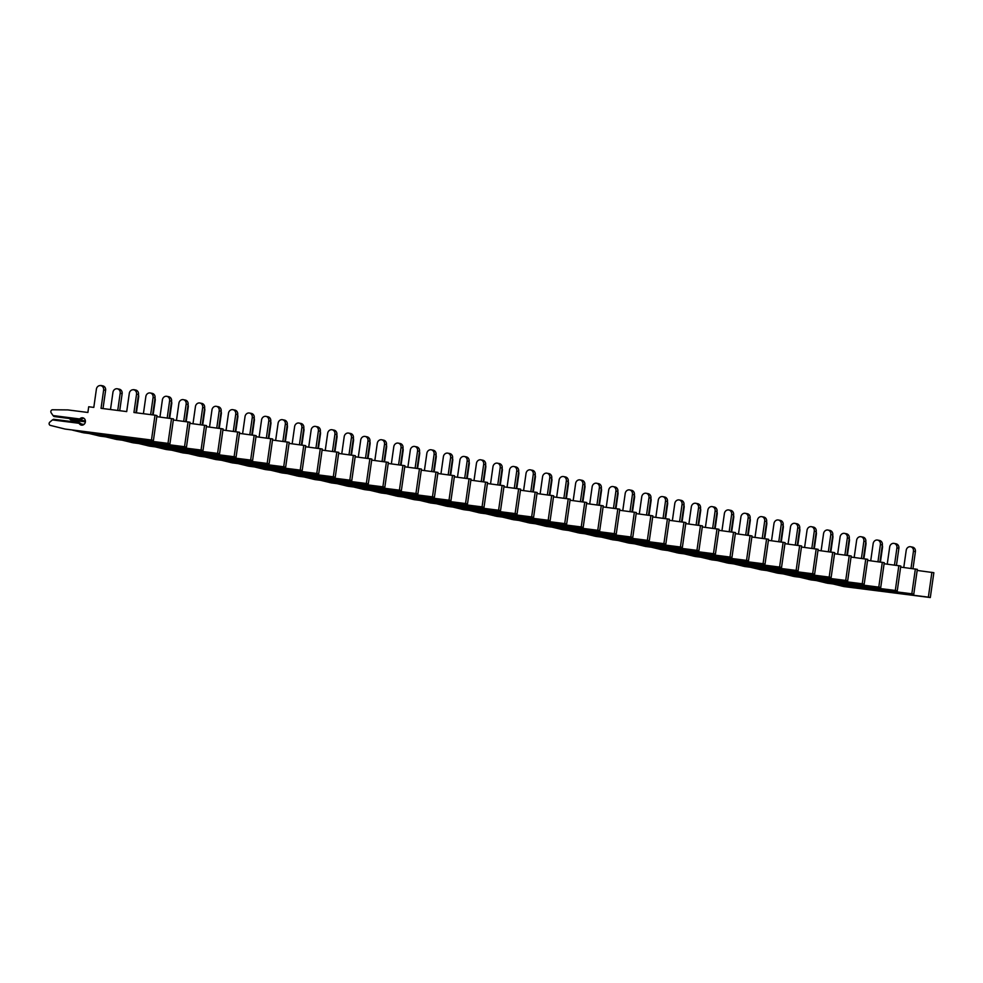 <?xml version="1.0" encoding="UTF-8"?>
<svg xmlns="http://www.w3.org/2000/svg" width="983" height="983" viewBox="0 0 983 983"><rect width="100%" height="100%" fill="white"/><g stroke="black" fill="none" stroke-linecap="round" stroke-linejoin="round"><path stroke-width="1.47" d="M53.033 415.563L51.153 412.774A1.855 1.659 101.4 0 1 52.59 409.776L67.815 409.911L87.892 412.467L88.703 406.765L93.803 407.404L96.42 388.998A4.092 3.649 101.4 0 1 103.657 389.919L101.04 408.326L126.709 411.582L129.326 393.188A4.092 3.649 101.4 0 1 136.563 394.109L133.946 412.504L155.007 415.182L151.468 440.028L65.087 429.055L50.366 425.393A1.855 1.659 101.4 0 1 49.814 422.137L52.418 419.913L79.119 423.304A3.723 3.318 -78.6 0 0 85.337 422.125A3.723 3.318 -78.6 0 0 79.734 418.967L53.033 415.563L53.979 416.522L79.586 419.778L79.734 418.967M82.351 425.147A3.723 3.318 -78.6 0 1 81.073 423.698L79.193 422.53L53.586 419.286L52.418 419.913M83.764 418.193A3.723 3.318 -78.6 0 0 81.687 419.36L79.586 419.778M79.119 423.304L79.193 422.53M100.856 385.459L102.797 385.852A4.092 3.649 101.4 0 1 105.611 390.312L103.006 408.572M133.762 389.637L135.703 390.03A4.092 3.649 101.4 0 1 138.517 394.502L135.912 412.762M155.007 415.182L156.961 415.576L153.422 440.421L65.087 429.055M53.979 416.522L80.827 420.024M153.422 440.421L151.468 440.028M81.257 424.042L84.01 424.386M110.501 409.53L112.947 392.352A4.092 3.649 101.4 0 1 117.382 388.801L119.336 389.194A4.092 3.649 101.4 0 1 122.138 393.655L119.717 410.697M143.407 413.708L145.853 396.53A4.092 3.649 101.4 0 1 150.288 392.979L152.242 393.372A4.092 3.649 101.4 0 1 155.044 397.845L152.623 414.875M156.801 416.657L173.487 418.918L169.948 443.763L83.567 432.79L72.619 430.161M85.398 420.921L69.56 418.918L71.747 420.11L85.386 421.842M70.506 419.864L85.386 421.756M82.031 424.914L82.879 425.025M171.534 418.525L167.995 443.37L81.626 432.397M150.288 392.979A4.092 3.649 101.4 0 1 153.09 397.451L150.645 414.629M117.382 388.801A4.092 3.649 101.4 0 1 120.184 393.261L117.739 410.452M169.948 443.763L167.995 443.37M138.456 394.883A4.092 3.649 101.4 0 1 138.664 397.009L136.416 412.823M159.946 417.05L162.392 399.872A4.092 3.649 101.4 0 1 166.815 396.321L168.769 396.714A4.092 3.649 101.4 0 1 171.57 401.187L169.15 418.217M173.327 419.999L190.014 422.26L186.475 447.105L100.106 436.133L89.146 433.503M188.06 421.867L184.534 446.712L98.153 435.739M166.815 396.321A4.092 3.649 101.4 0 1 169.629 400.794L167.184 417.972M186.475 447.105L184.534 446.712M154.995 398.226A4.092 3.649 101.4 0 1 155.203 400.351L153.127 414.949M176.473 420.392L178.918 403.214A4.092 3.649 101.4 0 1 183.342 399.663L185.296 400.056A4.092 3.649 101.4 0 1 188.109 404.529L185.676 421.572M189.866 423.341L206.541 425.602L203.014 450.447L116.633 439.475L105.672 436.845M204.599 425.209L201.06 450.054L114.679 439.082M183.342 399.663A4.092 3.649 101.4 0 1 186.156 404.136L183.71 421.314M203.014 450.447L201.06 450.054M171.521 401.568A4.092 3.649 101.4 0 1 171.73 403.694L169.654 418.291M193 423.734L195.445 406.557A4.092 3.649 101.4 0 1 199.881 403.005L201.822 403.399A4.092 3.649 101.4 0 1 204.636 407.871L202.215 424.914M206.393 426.683L223.08 428.944L219.541 453.79L133.16 442.817L122.199 440.187M221.126 428.551L217.587 453.396L131.206 442.424M199.881 403.005A4.092 3.649 101.4 0 1 202.682 407.478L200.237 424.656M219.541 453.79L217.587 453.396M188.048 404.91A4.092 3.649 101.4 0 1 188.257 407.036L186.18 421.633M209.526 427.077L211.972 409.899A4.092 3.649 101.4 0 1 216.407 406.348L218.361 406.741A4.092 3.649 101.4 0 1 221.163 411.213L218.742 428.256M222.92 430.026L239.606 432.299L236.067 457.144L149.686 446.159L138.738 443.53M237.653 431.893L234.114 456.739L147.745 445.766M216.407 406.348A4.092 3.649 101.4 0 1 219.209 410.82L216.764 427.998M236.067 457.144L234.114 456.739M204.575 408.252A4.092 3.649 101.4 0 1 204.783 410.378L202.707 424.975M226.053 430.431L228.498 413.241A4.092 3.649 101.4 0 1 232.934 409.69L234.888 410.083A4.092 3.649 101.4 0 1 237.689 414.556L235.269 431.598M239.447 433.368L256.133 435.641L252.594 460.486L166.225 449.514L155.265 446.872M254.179 435.236L250.653 460.081L164.272 449.108M232.934 409.69A4.092 3.649 101.4 0 1 235.748 414.162L233.303 431.34M252.594 460.486L250.653 460.081M221.114 411.607A4.092 3.649 101.4 0 1 221.322 413.72L219.246 428.318M242.592 433.773L245.037 416.583A4.092 3.649 101.4 0 1 249.461 413.032L251.415 413.425A4.092 3.649 101.4 0 1 254.228 417.898L251.795 434.941M255.985 436.71L272.66 438.983L269.133 463.829L182.752 452.856L171.792 450.214M270.718 438.59L267.179 463.435L180.798 452.45M249.461 413.032A4.092 3.649 101.4 0 1 252.275 417.505L249.829 434.683M269.133 463.829L267.179 463.435M237.64 414.949A4.092 3.649 101.4 0 1 237.849 417.062L235.773 431.66M259.119 437.116L261.564 419.925A4.092 3.649 101.4 0 1 266 416.374L267.941 416.767A4.092 3.649 101.4 0 1 270.755 421.24L268.334 438.283M272.512 440.052L289.199 442.325L285.66 467.171L199.279 456.198L188.318 453.556M287.245 441.932L283.706 466.778L197.325 455.805M266 416.374A4.092 3.649 101.4 0 1 268.801 420.847L266.356 438.037M285.66 467.171L283.706 466.778M254.167 418.291A4.092 3.649 101.4 0 1 254.376 420.405L252.299 435.002M275.645 440.458L278.091 423.268A4.092 3.649 101.4 0 1 282.526 419.716L284.48 420.11A4.092 3.649 101.4 0 1 287.282 424.582L284.861 441.625M289.039 443.394L305.725 445.668L302.186 470.513L215.805 459.54L204.857 456.898M303.772 445.274L300.233 470.12L213.864 459.147M282.526 419.716A4.092 3.649 101.4 0 1 285.328 424.189L282.883 441.379M302.186 470.513L300.233 470.12M270.694 421.633A4.092 3.649 101.4 0 1 270.903 423.747L268.826 438.344M292.172 443.8L294.617 426.61A4.092 3.649 101.4 0 1 299.053 423.059L301.007 423.464A4.092 3.649 101.4 0 1 303.808 427.924L301.388 444.967M305.566 446.737L322.252 449.01L318.713 473.855L232.344 462.882L221.384 460.241M320.298 448.617L316.772 473.462L230.391 462.489M299.053 423.059A4.092 3.649 101.4 0 1 301.867 427.531L299.422 444.721M318.713 473.855L316.772 473.462M287.233 424.975A4.092 3.649 101.4 0 1 287.441 427.089L285.365 441.686M308.711 447.142L311.156 429.952A4.092 3.649 101.4 0 1 315.58 426.413L317.534 426.806A4.092 3.649 101.4 0 1 320.347 431.267L317.914 448.309M322.105 450.091L338.779 452.352L335.252 477.197L248.871 466.225L237.911 463.583M336.837 451.959L333.298 476.804L246.917 465.831M315.58 426.413A4.092 3.649 101.4 0 1 318.394 430.873L315.948 448.064M335.252 477.197L333.298 476.804M303.759 428.318A4.092 3.649 101.4 0 1 303.968 430.431L301.892 445.029M325.238 450.484L327.683 433.306A4.092 3.649 101.4 0 1 332.119 429.755L334.06 430.149A4.092 3.649 101.4 0 1 336.874 434.609L334.441 451.652M338.631 453.433L355.318 455.694L351.779 480.54L265.398 469.567L254.437 466.925M353.364 455.301L349.825 480.146L263.444 469.174M332.119 429.755A4.092 3.649 101.4 0 1 334.92 434.216L332.475 451.406M351.779 480.54L349.825 480.146M320.286 431.66A4.092 3.649 101.4 0 1 320.495 433.773L318.418 448.371M341.765 453.827L344.21 436.649A4.092 3.649 101.4 0 1 348.646 433.098L350.587 433.491A4.092 3.649 101.4 0 1 353.401 437.963L350.98 454.994M355.158 456.776L371.844 459.036L368.306 483.882L281.924 472.909L270.964 470.279M369.891 458.643L366.352 483.489L279.983 472.516M348.646 433.098A4.092 3.649 101.4 0 1 351.447 437.558L349.002 454.748M368.306 483.882L366.352 483.489M336.813 435.002A4.092 3.649 101.4 0 1 337.022 437.116L334.945 451.713M358.291 457.169L360.736 439.991A4.092 3.649 101.4 0 1 365.172 436.44L367.126 436.833A4.092 3.649 101.4 0 1 369.927 441.306L367.507 458.336M371.685 460.118L388.371 462.379L384.832 487.224L298.463 476.251L287.503 473.622M386.417 461.985L382.891 486.831L296.51 475.858M365.172 436.44A4.092 3.649 101.4 0 1 367.986 440.912L365.541 458.09M384.832 487.224L382.891 486.831M353.352 438.344A4.092 3.649 101.4 0 1 353.561 440.458L351.472 455.055M374.83 460.511L377.275 443.333A4.092 3.649 101.4 0 1 381.699 439.782L383.653 440.175A4.092 3.649 101.4 0 1 386.466 444.648L384.034 461.678M388.224 463.46L404.898 465.721L401.371 490.566L314.99 479.593L304.03 476.964M402.956 465.328L399.417 490.173L313.036 479.2M381.699 439.782A4.092 3.649 101.4 0 1 384.513 444.255L382.068 461.432M401.371 490.566L399.417 490.173M369.878 441.686A4.092 3.649 101.4 0 1 370.087 443.812L368.011 458.397M391.357 463.853L393.802 446.675A4.092 3.649 101.4 0 1 398.226 443.124L400.179 443.517A4.092 3.649 101.4 0 1 402.993 447.99L400.56 465.02M404.75 466.802L421.437 469.063L417.898 493.908L331.517 482.936L320.556 480.306M419.483 468.67L415.944 493.515L329.563 482.542M398.226 443.124A4.092 3.649 101.4 0 1 401.039 447.597L398.594 464.775M417.898 493.908L415.944 493.515M386.405 445.029A4.092 3.649 101.4 0 1 386.614 447.154L384.537 461.752M407.884 467.195L410.329 450.017A4.092 3.649 101.4 0 1 414.765 446.466L416.706 446.86A4.092 3.649 101.4 0 1 419.52 451.332L417.099 468.375M421.277 470.144L437.963 472.405L434.425 497.251L348.043 486.278L337.083 483.648M436.01 472.012L432.471 496.857L346.09 485.885M414.765 446.466A4.092 3.649 101.4 0 1 417.566 450.939L415.121 468.117M434.425 497.251L432.471 496.857M402.932 448.371A4.092 3.649 101.4 0 1 403.141 450.497L401.064 465.094M424.41 470.538L426.855 453.36A4.092 3.649 101.4 0 1 431.291 449.809L433.245 450.202A4.092 3.649 101.4 0 1 436.047 454.674L433.626 471.717M437.804 473.487L454.49 475.747L450.951 500.593L364.57 489.62L353.622 486.99M452.536 475.354L449.01 500.2L362.629 489.227M431.291 449.809A4.092 3.649 101.4 0 1 434.105 454.281L431.66 471.459M450.951 500.593L449.01 500.2M419.471 451.713A4.092 3.649 101.4 0 1 419.667 453.839L417.591 468.436M440.949 473.88L443.394 456.702A4.092 3.649 101.4 0 1 447.818 453.151L449.772 453.544A4.092 3.649 101.4 0 1 452.585 458.017L450.153 475.059M454.343 476.829L471.017 479.09L467.49 503.947L381.109 492.962L370.149 490.333M469.075 478.696L465.537 503.542L379.155 492.569M447.818 453.151A4.092 3.649 101.4 0 1 450.632 457.623L448.187 474.801M467.49 503.947L465.537 503.542M435.997 455.055A4.092 3.649 101.4 0 1 436.206 457.181L434.13 471.779M457.476 477.234L459.921 460.044A4.092 3.649 101.4 0 1 464.345 456.493L466.298 456.886A4.092 3.649 101.4 0 1 469.112 461.359L466.679 478.402M470.869 480.171L487.556 482.444L484.017 507.289L397.636 496.317L386.675 493.675M485.602 482.039L482.063 506.884L395.682 495.911M464.345 456.493A4.092 3.649 101.4 0 1 467.158 460.966L464.713 478.143M484.017 507.289L482.063 506.884M452.524 458.41A4.092 3.649 101.4 0 1 452.733 460.523L450.656 475.121M474.003 480.576L476.448 463.386A4.092 3.649 101.4 0 1 480.884 459.835L482.825 460.228A4.092 3.649 101.4 0 1 485.639 464.701L483.218 481.744M487.396 483.513L504.082 485.786L500.544 510.632L414.162 499.659L403.202 497.017M502.129 485.393L498.59 510.238L412.209 499.253M480.884 459.835A4.092 3.649 101.4 0 1 483.685 464.308L481.24 481.486M500.544 510.632L498.59 510.238M469.051 461.752A4.092 3.649 101.4 0 1 469.26 463.865L467.183 478.463M490.529 483.919L492.974 466.728A4.092 3.649 101.4 0 1 497.41 463.177L499.364 463.571A4.092 3.649 101.4 0 1 502.166 468.043L499.745 485.086M503.923 486.855L520.609 489.129L517.07 513.974L430.689 503.001L419.741 500.359M518.655 488.735L515.117 513.581L428.748 502.608M497.41 463.177A4.092 3.649 101.4 0 1 500.212 467.65L497.767 484.828M517.07 513.974L515.117 513.581M485.59 465.094A4.092 3.649 101.4 0 1 485.786 467.208L483.71 481.805M507.068 487.261L509.513 470.071A4.092 3.649 101.4 0 1 513.937 466.52L515.891 466.913A4.092 3.649 101.4 0 1 518.692 471.385L516.272 488.428M520.462 490.198L537.136 492.471L533.597 517.316L447.228 506.343L436.268 503.701M535.194 492.078L531.656 516.923L445.274 505.95M513.937 466.52A4.092 3.649 101.4 0 1 516.751 470.992L514.306 488.182M533.597 517.316L531.656 516.923M502.116 468.436A4.092 3.649 101.4 0 1 502.325 470.55L500.249 485.147M523.595 490.603L526.04 473.413A4.092 3.649 101.4 0 1 530.464 469.862L532.417 470.267A4.092 3.649 101.4 0 1 535.231 474.728L532.798 491.77M536.988 493.54L553.662 495.813L550.136 520.658L463.755 509.685L452.794 507.044M551.721 495.42L548.182 520.265L461.801 509.292M530.464 469.862A4.092 3.649 101.4 0 1 533.278 474.334L530.832 491.525M550.136 520.658L548.182 520.265M518.643 471.779A4.092 3.649 101.4 0 1 518.852 473.892L516.775 488.49M540.122 493.945L542.567 476.755A4.092 3.649 101.4 0 1 547.003 473.204L548.944 473.609A4.092 3.649 101.4 0 1 551.758 478.07L549.337 495.113M553.515 496.882L570.201 499.155L566.663 524L480.282 513.028L469.321 510.386M568.248 498.762L564.709 523.607L478.328 512.635M547.003 473.204A4.092 3.649 101.4 0 1 549.804 477.677L547.359 494.867M566.663 524L564.709 523.607M535.17 475.121A4.092 3.649 101.4 0 1 535.379 477.234L533.302 491.832M556.648 497.287L559.094 480.109A4.092 3.649 101.4 0 1 563.529 476.558L565.483 476.952A4.092 3.649 101.4 0 1 568.285 481.412L565.864 498.455M570.042 500.236L586.728 502.497L583.189 527.343L496.808 516.37L485.86 513.728M584.774 502.104L581.236 526.949L494.867 515.977M563.529 476.558A4.092 3.649 101.4 0 1 566.331 481.019L563.886 498.209M583.189 527.343L581.236 526.949M551.696 478.463A4.092 3.649 101.4 0 1 551.905 480.576L549.829 495.174M573.187 500.63L575.633 483.452A4.092 3.649 101.4 0 1 580.056 479.901L582.01 480.294A4.092 3.649 101.4 0 1 584.811 484.766L582.391 501.797M586.568 503.579L603.255 505.84L599.716 530.685L513.347 519.712L502.387 517.083M601.301 505.446L597.775 530.292L511.393 519.319M580.056 479.901A4.092 3.649 101.4 0 1 582.87 484.361L580.425 501.551M599.716 530.685L597.775 530.292M568.235 481.805A4.092 3.649 101.4 0 1 568.444 483.919L566.368 498.516M589.714 503.972L592.159 486.794A4.092 3.649 101.4 0 1 596.583 483.243L598.536 483.636A4.092 3.649 101.4 0 1 601.35 488.109L598.917 505.139M603.107 506.921L619.781 509.182L616.255 534.027L529.874 523.054L518.913 520.425M617.84 508.789L614.301 533.634L527.92 522.661M596.583 483.243A4.092 3.649 101.4 0 1 599.397 487.715L596.951 504.893M616.255 534.027L614.301 533.634M584.762 485.147A4.092 3.649 101.4 0 1 584.971 487.261L582.894 501.858M606.241 507.314L608.686 490.136A4.092 3.649 101.4 0 1 613.122 486.585L615.063 486.978A4.092 3.649 101.4 0 1 617.877 491.451L615.456 508.481M619.634 510.263L636.32 512.524L632.782 537.369L546.401 526.396L535.44 523.767M634.367 512.131L630.828 536.976L544.447 526.003M613.122 486.585A4.092 3.649 101.4 0 1 615.923 491.058L613.478 508.236M632.782 537.369L630.828 536.976M601.289 488.49A4.092 3.649 101.4 0 1 601.498 490.615L599.421 505.201M622.767 510.656L625.213 493.478A4.092 3.649 101.4 0 1 629.648 489.927L631.602 490.32A4.092 3.649 101.4 0 1 634.404 494.793L631.983 511.824M636.161 513.605L652.847 515.866L649.308 540.711L562.927 529.739L551.979 527.109M650.893 515.473L647.355 540.318L560.986 529.346M629.648 489.927A4.092 3.649 101.4 0 1 632.45 494.4L630.005 511.578M649.308 540.711L647.355 540.318M617.816 491.832A4.092 3.649 101.4 0 1 618.024 493.957L615.948 508.555M639.294 513.998L641.739 496.82A4.092 3.649 101.4 0 1 646.175 493.269L648.129 493.663A4.092 3.649 101.4 0 1 650.93 498.135L648.51 515.178M652.687 516.947L669.374 519.208L665.835 544.054L579.466 533.081L568.506 530.451M667.42 518.815L663.894 543.66L577.513 532.688M646.175 493.269A4.092 3.649 101.4 0 1 648.989 497.742L646.544 514.92M665.835 544.054L663.894 543.66M634.354 495.174A4.092 3.649 101.4 0 1 634.563 497.3L632.487 511.897M655.833 517.341L658.278 500.163A4.092 3.649 101.4 0 1 662.702 496.612L664.655 497.005A4.092 3.649 101.4 0 1 667.469 501.477L665.036 518.52M669.226 520.29L685.901 522.551L682.374 547.396L595.993 536.423L585.032 533.794M683.959 522.157L680.42 547.003L594.039 536.03M662.702 496.612A4.092 3.649 101.4 0 1 665.516 501.084L663.07 518.262M682.374 547.396L680.42 547.003M650.881 498.516A4.092 3.649 101.4 0 1 651.09 500.642L649.013 515.239M672.36 520.683L674.805 503.505A4.092 3.649 101.4 0 1 679.241 499.954L681.182 500.347A4.092 3.649 101.4 0 1 683.996 504.82L681.575 521.862M685.753 523.632L702.44 525.893L698.901 550.738L612.52 539.765L601.559 537.136M700.486 525.5L696.947 550.345L610.566 539.372M679.241 499.954A4.092 3.649 101.4 0 1 682.042 504.426L679.597 521.604M698.901 550.738L696.947 550.345M667.408 501.858A4.092 3.649 101.4 0 1 667.617 503.984L665.54 518.582M688.886 524.025L691.332 506.847A4.092 3.649 101.4 0 1 695.767 503.296L697.721 503.689A4.092 3.649 101.4 0 1 700.523 508.162L698.102 525.205M702.28 526.974L718.966 529.247L715.427 554.093L629.046 543.107L618.098 540.478M717.012 528.842L713.474 553.687L627.105 542.714M695.767 503.296A4.092 3.649 101.4 0 1 698.569 507.769L696.124 524.947M715.427 554.093L713.474 553.687M683.935 505.201A4.092 3.649 101.4 0 1 684.143 507.326L682.067 521.924M705.413 527.38L707.858 510.189A4.092 3.649 101.4 0 1 712.294 506.638L714.248 507.031A4.092 3.649 101.4 0 1 717.049 511.504L714.629 528.547M718.806 530.316L735.493 532.589L731.954 557.435L645.585 546.462L634.625 543.82M733.539 532.196L730.013 557.042L643.632 546.057M712.294 506.638A4.092 3.649 101.4 0 1 715.108 511.111L712.663 528.289M731.954 557.435L730.013 557.042M700.474 508.555A4.092 3.649 101.4 0 1 700.682 510.669L698.606 525.266M721.952 530.722L724.397 513.531A4.092 3.649 101.4 0 1 728.821 509.98L730.774 510.374A4.092 3.649 101.4 0 1 733.588 514.846L731.155 531.889M735.345 533.658L752.02 535.932L748.493 560.777L662.112 549.804L651.151 547.162M750.078 535.538L746.539 560.384L660.158 549.411M728.821 509.98A4.092 3.649 101.4 0 1 731.635 514.453L729.189 531.631M748.493 560.777L746.539 560.384M717 511.897A4.092 3.649 101.4 0 1 717.209 514.011L715.133 528.608M738.479 534.064L740.924 516.874A4.092 3.649 101.4 0 1 745.36 513.323L747.301 513.716A4.092 3.649 101.4 0 1 750.115 518.188L747.682 535.231M751.872 537.001L768.559 539.274L765.02 564.119L678.639 553.146L667.678 550.505M766.605 538.881L763.066 563.726L676.685 552.753M745.36 513.323A4.092 3.649 101.4 0 1 748.161 517.795L745.716 534.985M765.02 564.119L763.066 563.726M733.527 515.239A4.092 3.649 101.4 0 1 733.736 517.353L731.659 531.95M755.005 537.406L757.451 520.216A4.092 3.649 101.4 0 1 761.886 516.665L763.84 517.07A4.092 3.649 101.4 0 1 766.642 521.531L764.221 538.573M768.399 540.343L785.085 542.616L781.546 567.461L695.165 556.489L684.205 553.847M783.132 542.223L779.593 567.068L693.224 556.095M761.886 516.665A4.092 3.649 101.4 0 1 764.688 521.137L762.243 538.328M781.546 567.461L779.593 567.068M750.054 518.582A4.092 3.649 101.4 0 1 750.262 520.695L748.186 535.293M771.532 540.748L773.977 523.558A4.092 3.649 101.4 0 1 778.413 520.007L780.367 520.412A4.092 3.649 101.4 0 1 783.168 524.873L780.748 541.916M784.925 543.685L801.612 545.958L798.073 570.804L711.704 559.831L700.744 557.189M799.658 545.565L796.132 570.41L709.751 559.438M778.413 520.007A4.092 3.649 101.4 0 1 781.227 524.48L778.782 541.67M798.073 570.804L796.132 570.41M766.593 521.924A4.092 3.649 101.4 0 1 766.801 524.037L764.713 538.635M788.071 544.091L790.516 526.913A4.092 3.649 101.4 0 1 794.94 523.361L796.894 523.755A4.092 3.649 101.4 0 1 799.707 528.215L797.274 545.258M801.464 547.039L818.139 549.3L814.612 574.146L728.231 563.173L717.271 560.531M816.197 548.907L812.658 573.753L726.277 562.78M794.94 523.361A4.092 3.649 101.4 0 1 797.754 527.822L795.308 545.012M814.612 574.146L812.658 573.753M783.119 525.266A4.092 3.649 101.4 0 1 783.328 527.38L781.252 541.977M804.598 547.433L807.043 530.255A4.092 3.649 101.4 0 1 811.466 526.704L813.42 527.097A4.092 3.649 101.4 0 1 816.234 531.57L813.801 548.6M817.991 550.382L834.678 552.643L831.139 577.488L744.758 566.515L733.797 563.886M832.724 552.249L829.185 577.095L742.804 566.122M811.466 526.704A4.092 3.649 101.4 0 1 814.28 531.164L811.835 548.354M831.139 577.488L829.185 577.095M799.646 528.608A4.092 3.649 101.4 0 1 799.855 530.722L797.778 545.319M821.124 550.775L823.57 533.597A4.092 3.649 101.4 0 1 828.005 530.046L829.947 530.439A4.092 3.649 101.4 0 1 832.761 534.912L830.34 551.942M834.518 553.724L851.204 555.985L847.665 580.83L761.284 569.857L750.324 567.228M849.251 555.592L845.712 580.437L759.331 569.464M828.005 530.046A4.092 3.649 101.4 0 1 830.807 534.506L828.362 551.696M847.665 580.83L845.712 580.437M816.173 531.95A4.092 3.649 101.4 0 1 816.381 534.064L814.305 548.661M837.651 554.117L840.096 536.939A4.092 3.649 101.4 0 1 844.532 533.388L846.486 533.781A4.092 3.649 101.4 0 1 849.287 538.254L846.867 555.284M851.045 557.066L867.731 559.327L864.192 584.172L777.811 573.2L766.863 570.57M865.777 558.934L862.251 583.779L775.87 572.806M844.532 533.388A4.092 3.649 101.4 0 1 847.346 537.861L844.901 555.039M864.192 584.172L862.251 583.779M832.712 535.293A4.092 3.649 101.4 0 1 832.908 537.418L830.832 552.004M854.19 557.459L856.635 540.281A4.092 3.649 101.4 0 1 861.059 536.73L863.013 537.123A4.092 3.649 101.4 0 1 865.826 541.596L863.393 558.627M867.584 560.408L884.258 562.669L880.731 587.515L794.35 576.542L783.39 573.912M882.316 562.276L878.777 587.121L792.396 576.149M861.059 536.73A4.092 3.649 101.4 0 1 863.873 541.203L861.427 558.381M880.731 587.515L878.777 587.121M849.238 538.635A4.092 3.649 101.4 0 1 849.447 540.761L847.371 555.358M870.717 560.802L873.162 543.624A4.092 3.649 101.4 0 1 877.586 540.072L879.539 540.466A4.092 3.649 101.4 0 1 882.353 544.938L879.92 561.969M884.11 563.75L900.797 566.011L897.258 590.857L810.877 579.884L799.916 577.254M898.843 565.618L895.304 590.464L808.923 579.491M877.586 540.072A4.092 3.649 101.4 0 1 880.399 544.545L877.954 561.723M897.258 590.857L895.304 590.464M865.765 541.977A4.092 3.649 101.4 0 1 865.974 544.103L863.897 558.7M887.244 564.144L889.689 546.966A4.092 3.649 101.4 0 1 894.125 543.415L896.066 543.808A4.092 3.649 101.4 0 1 898.88 548.281L896.459 565.323M900.637 567.093L917.323 569.354L913.785 594.199L827.403 583.226L816.443 580.597M915.37 568.96L911.831 593.806L825.45 582.833M894.125 543.415A4.092 3.649 101.4 0 1 896.926 547.887L894.481 565.065M913.785 594.199L911.831 593.806M882.292 545.319A4.092 3.649 101.4 0 1 882.501 547.445L880.424 562.043M903.77 567.486L906.215 550.308A4.092 3.649 101.4 0 1 910.651 546.757L912.605 547.15A4.092 3.649 101.4 0 1 915.406 551.623L912.986 568.666M917.164 570.435L933.85 572.696L930.311 597.541L843.93 586.568L832.982 583.939M931.896 572.303L928.357 597.148L841.989 586.175M910.651 546.757A4.092 3.649 101.4 0 1 913.453 551.23L911.008 568.407M930.311 597.541L928.357 597.148M105.611 390.312L103.657 389.919M138.517 394.502L136.563 394.109M122.138 393.655L120.184 393.261M155.044 397.845L153.09 397.451M171.57 401.187L169.629 400.794M188.109 404.529L186.156 404.136M204.636 407.871L202.682 407.478M221.163 411.213L219.209 410.82M237.689 414.556L235.748 414.162M254.228 417.898L252.275 417.505M270.755 421.24L268.801 420.847M287.282 424.582L285.328 424.189M303.808 427.924L301.867 427.531M320.347 431.267L318.394 430.873M336.874 434.609L334.92 434.216M353.401 437.963L351.447 437.558M369.927 441.306L367.986 440.912M386.466 444.648L384.513 444.255M402.993 447.99L401.039 447.597M419.52 451.332L417.566 450.939M436.047 454.674L434.105 454.281M452.585 458.017L450.632 457.623M469.112 461.359L467.158 460.966M485.639 464.701L483.685 464.308M502.166 468.043L500.212 467.65M518.692 471.385L516.751 470.992M535.231 474.728L533.278 474.334M551.758 478.07L549.804 477.677M568.285 481.412L566.331 481.019M584.811 484.766L582.87 484.361M601.35 488.109L599.397 487.715M617.877 491.451L615.923 491.058M634.404 494.793L632.45 494.4M650.93 498.135L648.989 497.742M667.469 501.477L665.516 501.084M683.996 504.82L682.042 504.426M700.523 508.162L698.569 507.769M717.049 511.504L715.108 511.111M733.588 514.846L731.635 514.453M750.115 518.188L748.161 517.795M766.642 521.531L764.688 521.137M783.168 524.873L781.227 524.48M799.707 528.215L797.754 527.822M816.234 531.57L814.28 531.164M832.761 534.912L830.807 534.506M849.287 538.254L847.346 537.861M865.826 541.596L863.873 541.203M882.353 544.938L880.399 544.545M898.88 548.281L896.926 547.887M915.406 551.623L913.453 551.23"/></g></svg>
